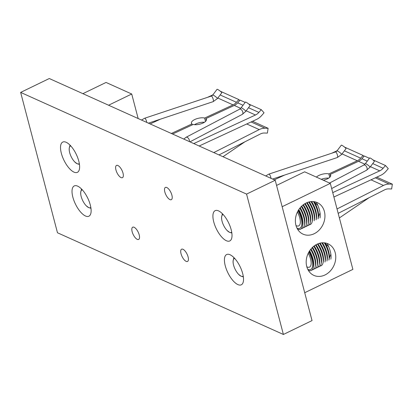 <?xml version="1.0" encoding="UTF-8"?>
<svg xmlns="http://www.w3.org/2000/svg" width="413" height="413" viewBox="0 0 413 413"><rect width="100%" height="100%" fill="white"/><g stroke="black" fill="none" stroke-linecap="round" stroke-linejoin="round"><path stroke-width="0.62" d="M188.096 256.907A6.804 2.762 64.2 0 1 187.533 261.444A6.804 2.762 64.2 0 1 182.076 256.525A6.804 2.762 64.2 0 1 181.596 249.194A6.804 2.762 64.2 0 1 188.096 256.907M164.828 191.968A6.804 2.762 64.2 0 1 165.396 187.435A6.804 2.762 64.2 0 1 171.896 195.148A6.804 2.762 64.2 0 1 171.328 199.68A6.804 2.762 64.2 0 1 164.828 191.968M132.15 231.724A6.804 2.762 64.2 0 1 132.718 227.191A6.804 2.762 64.2 0 1 139.217 234.904A6.804 2.762 64.2 0 1 138.649 239.437A6.804 2.762 64.2 0 1 132.15 231.724M123.012 173.145A6.804 2.762 64.2 0 1 122.449 177.678A6.804 2.762 64.2 0 1 116.993 172.758A6.804 2.762 64.2 0 1 116.512 165.427A6.804 2.762 64.2 0 1 123.012 173.145M275.208 180.233L246.571 194.105L20.65 92.404L49.286 78.532L275.208 180.233L312.032 320.596L283.395 334.468L246.571 194.105M213.738 221.874A16.814 6.83 -115.8 0 0 229.798 240.939A16.814 6.83 -115.8 0 0 228.611 222.829A16.814 6.83 -115.8 0 0 215.137 210.671A16.814 6.83 -115.8 0 0 213.738 221.874M225.245 265.74A16.814 6.83 -115.8 0 0 241.306 284.8A16.814 6.83 -115.8 0 0 240.118 266.695A16.814 6.83 -115.8 0 0 226.644 254.537A16.814 6.83 -115.8 0 0 225.245 265.74M72.848 197.135A16.814 6.83 -115.8 0 0 88.909 216.2A16.814 6.83 -115.8 0 0 87.721 198.09A16.814 6.83 -115.8 0 0 74.247 185.933A16.814 6.83 -115.8 0 0 72.848 197.135M61.341 153.275A16.814 6.83 -115.8 0 0 77.401 172.335A16.814 6.83 -115.8 0 0 76.214 154.225A16.814 6.83 -115.8 0 0 62.74 142.072A16.814 6.83 -115.8 0 0 61.341 153.275M283.395 334.468L57.474 232.767L20.65 92.404M325.005 274.96A17.31 14.233 114.2 0 0 335.676 259.039A17.31 14.233 114.2 0 0 328.082 243.825A17.31 14.233 114.2 0 0 308 253.768A17.31 14.233 114.2 0 0 313.87 275.394A17.31 14.233 114.2 0 0 325.005 274.96M314.19 233.727A17.31 14.233 114.2 0 0 324.861 217.806A17.31 14.233 114.2 0 0 317.267 202.592A17.31 14.233 114.2 0 0 297.184 212.535A17.31 14.233 114.2 0 0 303.054 234.161A17.31 14.233 114.2 0 0 314.19 233.727M304.717 292.719L352.883 269.384L330.317 183.377L282.151 206.712M276.565 185.422L304.644 171.818L330.317 183.377M329.063 258.863L330.859 254.165M328.702 246.726L324.763 242.885M318.247 217.63L320.044 212.932M317.886 205.493L313.942 201.652M308.268 253.2A12.122 4.92 64.2 0 1 311.118 264.067A12.122 4.92 64.2 0 1 306.962 266.886A17.331 17.331 0 0 1 306.828 266.819M308.867 252.049A14.76 5.994 64.2 0 1 312.636 265.451A14.76 5.994 64.2 0 1 307.773 269.312M309.265 251.383A15.947 6.474 64.2 0 1 313.24 267.712A15.947 6.474 64.2 0 1 308.32 270.334M309.626 250.815A14.76 5.994 64.2 0 1 313.56 266.375L313.24 267.712M310.633 249.421A15.947 6.474 64.2 0 1 315.191 266.767A15.947 6.474 64.2 0 1 312.254 269.782M311.025 248.941A14.76 5.994 64.2 0 1 315.511 265.43L315.191 266.767M312.13 247.733A15.947 6.474 64.2 0 1 317.148 265.822A15.947 6.474 64.2 0 1 314.205 268.837M312.553 247.32A14.76 5.994 64.2 0 1 317.463 264.485L317.148 265.822M313.756 246.277A15.947 6.474 64.2 0 1 319.099 264.872A15.947 6.474 64.2 0 1 316.157 267.892M314.21 245.926A14.76 5.994 64.2 0 1 319.419 263.535L319.099 264.872M315.517 245.043A15.947 6.474 64.2 0 1 321.051 263.928A15.947 6.474 64.2 0 1 318.113 266.948M316.007 244.754A14.76 5.994 64.2 0 1 321.371 262.591L321.051 263.928M317.427 244.037A15.947 6.474 64.2 0 1 323.002 262.983A15.947 6.474 64.2 0 1 320.065 266.003M317.958 243.809A14.76 5.994 64.2 0 1 323.322 261.646L323.002 262.983M319.512 243.283A15.947 6.474 64.2 0 1 324.954 262.038L325.274 260.701A14.76 5.994 64.2 0 0 320.096 243.133M321.794 242.849A15.947 6.474 64.2 0 1 326.905 261.088L327.225 259.756A14.76 5.994 64.2 0 0 322.445 242.798M324.319 242.834A15.947 6.474 64.2 0 1 328.862 260.144L329.182 258.806M325.243 243.242A14.76 5.994 64.2 0 1 329.218 258.631M327.148 243.453A15.947 6.474 64.2 0 1 330.813 259.199M297.448 211.967A12.122 4.92 64.2 0 1 300.297 222.839A12.122 4.92 64.2 0 1 296.142 225.653A17.331 17.331 0 0 1 296.013 225.586M298.052 210.821A14.76 5.994 64.2 0 1 301.815 224.218A14.76 5.994 64.2 0 1 296.957 228.079M298.444 210.15A15.947 6.474 64.2 0 1 302.424 226.479A15.947 6.474 64.2 0 1 297.505 229.101M298.811 209.582A14.76 5.994 64.2 0 1 302.744 225.142L302.424 226.479M299.817 208.193A15.947 6.474 64.2 0 1 304.376 225.534A15.947 6.474 64.2 0 1 301.438 228.554M300.21 207.708A14.76 5.994 64.2 0 1 304.696 224.197L304.376 225.534M301.314 206.5A15.947 6.474 64.2 0 1 306.327 224.589A15.947 6.474 64.2 0 1 303.39 227.604M301.738 206.087A14.76 5.994 64.2 0 1 306.647 223.252L306.327 224.589M302.935 205.044A15.947 6.474 64.2 0 1 308.279 223.639A15.947 6.474 64.2 0 1 305.341 226.66M303.39 204.693A14.76 5.994 64.2 0 1 308.599 222.308L308.279 223.639M304.701 203.81A15.947 6.474 64.2 0 1 310.235 222.695A15.947 6.474 64.2 0 1 307.293 225.715M305.186 203.521A14.76 5.994 64.2 0 1 310.555 221.358L310.235 222.695M306.611 202.804A15.947 6.474 64.2 0 1 312.187 221.75A15.947 6.474 64.2 0 1 309.244 224.77M307.143 202.576A14.76 5.994 64.2 0 1 312.507 220.413L312.187 221.75M308.692 202.05A15.947 6.474 64.2 0 1 314.138 220.805L314.458 219.468A14.76 5.994 64.2 0 0 309.28 201.9M310.974 201.616A15.947 6.474 64.2 0 1 316.09 219.861L316.41 218.523A14.76 5.994 64.2 0 0 311.629 201.565M313.498 201.601A15.947 6.474 64.2 0 1 318.041 218.911L318.361 217.579M314.422 202.009A14.76 5.994 64.2 0 1 318.402 217.398M316.332 202.22A15.947 6.474 64.2 0 1 319.992 217.966M108.578 105.222L131.721 94.009L106.048 82.45L82.905 93.663M131.721 94.009L138.159 118.536M252.534 121.283L268.109 128.293L265.001 128.221A14.837 12.199 114.2 0 0 259.235 129.589L213.784 152.583M218.983 154.921L260.453 133.941A9.891 8.131 -65.8 0 1 264.299 133.027L267.412 133.1L268.109 128.293M239.695 100.54L238.828 99.564L220.32 91.237M238.828 99.564L236.448 102.295A9.891 8.131 -65.8 0 1 233.046 104.892L204.641 118.051A7.733 3.03 -13.7 0 0 195.963 119.011A7.733 3.03 -13.7 0 0 191.425 123.089A7.733 3.03 -13.7 0 0 192.009 123.905L192.257 124.917M207.496 97.36L211.838 95.346A9.891 8.131 114.2 0 0 212.984 94.716M205.473 121.474L204.641 118.051M194.513 124.68A7.733 3.03 166.3 0 1 204.445 122.253M193.78 143.579L255.482 114.995A9.891 8.131 114.2 0 0 258.889 112.398L261.264 109.667L264.046 112.785L261.666 115.516A14.837 12.199 -65.8 0 1 256.566 119.414L199.169 146.001M261.264 109.667L248.688 104.004M245.177 102.424L240.056 100.122L237.681 102.852A9.891 8.131 114.2 0 1 234.279 105.449L205.87 118.608L206.314 120.41M150.136 123.931L160.409 119.171M172.577 134.034L193.238 124.458A7.733 3.03 -13.7 0 0 201.916 123.502A7.733 3.03 -13.7 0 0 206.454 119.424A7.733 3.03 -13.7 0 0 205.87 118.608M192.009 123.905L171.343 133.476M376.775 177.146L392.35 184.157L389.237 184.084A14.837 12.199 114.2 0 0 383.47 185.458L337.029 208.952M338.18 213.34L384.694 189.81A9.891 8.131 -65.8 0 1 388.54 188.896L391.648 188.968L392.35 184.157M363.93 156.403L363.063 155.433L344.556 147.1M363.063 155.433L360.688 158.164A9.891 8.131 -65.8 0 1 357.286 160.76L328.877 173.919A7.733 3.03 -13.7 0 0 316.42 177.12M331.737 153.223L336.079 151.215A9.891 8.131 114.2 0 0 337.225 150.585M329.713 177.337L328.877 173.919M321.268 179.304A7.733 3.03 166.3 0 1 328.681 178.122M332.744 192.623L379.723 170.858A9.891 8.131 114.2 0 0 383.125 168.261L385.499 165.53L388.282 168.654L385.907 171.385A14.837 12.199 -65.8 0 1 380.801 175.282L333.895 197.011M385.499 165.53L372.924 159.872M369.413 158.287L364.297 155.985L361.917 158.716A9.891 8.131 114.2 0 1 358.515 161.313L330.111 174.472L330.55 176.279M274.309 179.831L284.645 175.04M323.276 180.207A7.733 3.03 -13.7 0 0 330.694 175.288A7.733 3.03 -13.7 0 0 330.111 174.472M370.208 158.045A2.927 0.444 37.1 0 1 372.939 159.883A2.927 0.444 37.1 0 1 374.343 161.478L370.012 167.213A2.927 0.444 37.1 0 0 368.608 165.613A2.927 0.444 37.1 0 0 365.877 163.78A2.927 0.444 37.1 0 0 365.34 163.682L369.671 157.947A2.927 0.444 37.1 0 1 370.208 158.045M341.856 145.283A2.927 0.444 -142.9 0 0 341.308 145.18L336.972 150.91A2.927 0.444 -142.9 0 1 337.519 151.013A2.927 0.444 -142.9 0 1 340.245 152.851A2.927 0.444 -142.9 0 1 341.644 154.441L345.975 148.711A2.927 0.444 -142.9 0 0 344.581 147.121A2.927 0.444 -142.9 0 0 341.856 145.283M245.972 102.181A2.927 0.444 37.1 0 1 248.703 104.019A2.927 0.444 37.1 0 1 250.108 105.614L245.771 111.345A2.927 0.444 37.1 0 0 244.367 109.75A2.927 0.444 37.1 0 0 241.636 107.912A2.927 0.444 37.1 0 0 241.104 107.814L245.436 102.083A2.927 0.444 37.1 0 1 245.972 102.181M217.615 89.414A2.927 0.444 -142.9 0 0 217.068 89.311L212.736 95.047A2.927 0.444 -142.9 0 1 213.284 95.15A2.927 0.444 -142.9 0 1 216.009 96.988A2.927 0.444 -142.9 0 1 217.408 98.578L221.74 92.842A2.927 0.444 -142.9 0 0 220.341 91.252A2.927 0.444 -142.9 0 0 217.615 89.414M231.745 232.271A9.891 4.016 64.2 0 1 229.483 232.292A9.891 4.016 64.2 0 1 227.155 230.552L229.483 232.292L231.858 233.03M222.395 213.733L221.585 217.13L221.647 219.184A9.891 4.016 64.2 0 1 221.585 217.13A9.891 4.016 64.2 0 1 223.139 214.517M227.155 230.552A9.891 4.016 64.2 0 1 223.887 225.906A9.891 4.016 64.2 0 1 221.647 219.184M243.252 276.137A9.891 4.016 -115.8 0 1 240.991 276.158A9.891 4.016 64.2 0 1 238.662 274.413L240.991 276.158L243.365 276.896M233.903 257.598L233.092 260.995L233.138 262.895M238.662 274.413A9.891 4.016 64.2 0 1 235.395 269.766A9.891 4.016 64.2 0 1 233.154 263.045A9.891 4.016 64.2 0 1 233.092 260.995A9.891 4.016 64.2 0 1 234.646 258.378M70.003 145.128L69.193 148.53L69.234 150.425M79.348 163.672A9.891 4.016 64.2 0 1 77.092 163.693A9.891 4.016 64.2 0 1 74.763 161.948L77.092 163.693L79.461 164.431M74.763 161.948A9.891 4.016 64.2 0 1 71.495 157.301A9.891 4.016 64.2 0 1 69.255 150.58A9.891 4.016 64.2 0 1 69.193 148.53A9.891 4.016 64.2 0 1 70.747 145.913M81.511 188.994L80.7 192.391L80.742 194.291M90.855 207.538A9.891 4.016 64.2 0 1 88.599 207.553A9.891 4.016 64.2 0 1 86.271 205.813L88.599 207.553L90.968 208.291M86.271 205.813A9.891 4.016 64.2 0 1 83.003 201.167A9.891 4.016 64.2 0 1 80.762 194.446A9.891 4.016 64.2 0 1 80.7 192.391A9.891 4.016 64.2 0 1 82.254 189.779M246.737 123.967L259.235 129.589M251.078 121.954L265.001 128.221M236.448 102.295L220.144 94.954M233.046 104.892L217.816 98.036M212.272 95.542L211.838 95.346M258.889 112.398L248.512 107.726M243.035 105.258L237.681 102.852M255.482 114.995L246.179 110.808M240.671 108.325L234.279 105.449M370.977 179.831L383.47 185.458M375.319 177.822L389.237 184.084M360.688 158.164L344.38 150.822M357.286 160.76L342.052 153.904M336.507 151.406L336.079 151.215M383.125 168.261L372.748 163.589M367.271 161.127L361.917 158.716M379.723 170.858L370.42 166.671M364.911 164.193L358.515 161.313M329.564 183.036L363.807 165.071A2.927 1.652 62.3 0 1 364.514 164.983A2.927 1.652 62.3 0 1 366.878 167.451A2.927 1.652 62.3 0 1 366.527 170.254L370.012 167.213M272.575 179.051L337.38 157.518A2.927 0.816 -108.4 0 0 337.421 155.123A2.927 0.816 -108.4 0 0 335.97 152.134A2.927 0.816 -108.4 0 0 335.537 151.963L336.972 150.91M270.99 178.333A2.927 0.816 -108.4 0 0 269.328 174.276A2.927 0.816 -108.4 0 0 268.894 174.1L335.537 151.963M183.78 139.078L186.087 137.271L239.566 109.208A2.927 1.652 62.3 0 1 240.273 109.12A2.927 1.652 62.3 0 1 242.637 111.582A2.927 1.652 62.3 0 1 242.286 114.391L245.771 111.345M186.087 137.271A2.927 1.652 62.3 0 1 186.795 137.183A2.927 1.652 62.3 0 1 188.787 138.882A2.927 1.652 62.3 0 1 189.386 141.602M148.417 123.157L213.144 101.655A2.927 0.816 -108.4 0 0 213.185 99.254A2.927 0.816 -108.4 0 0 211.735 96.27A2.927 0.816 -108.4 0 0 211.296 96.095L212.736 95.047M146.744 122.403A2.927 0.816 -108.4 0 0 145.092 118.407A2.927 0.816 -108.4 0 0 144.653 118.237L211.296 96.095M363.807 165.071L365.34 163.682M331.675 188.545L366.527 170.254M369.093 197.698L339.383 217.93M337.38 157.518L341.644 154.441M265.678 175.943L268.894 174.1M239.566 109.208L241.104 107.814M189.954 141.855L242.286 114.391M244.857 141.835L222.989 156.723M213.144 101.655L217.408 98.578M141.489 120.038L144.653 118.237M233.154 263.045L233.123 262.771M69.255 150.58L69.219 150.306M80.762 194.446L80.726 194.172"/></g></svg>
